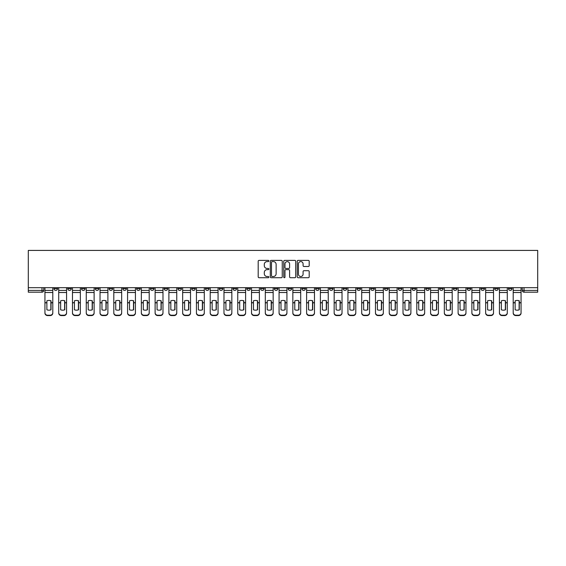 <?xml version="1.0" encoding="UTF-8"?>
<svg xmlns="http://www.w3.org/2000/svg" width="566" height="566" viewBox="0 0 566 566"><rect width="100%" height="100%" fill="white"/><g stroke="black" fill="none" stroke-linecap="round" stroke-linejoin="round"><path stroke-width="0.85" d="M268.878 260.99A0.608 0.608 0 0 0 268.27 260.388L259.058 260.388A0.863 0.863 0 0 0 258.195 261.251L258.195 276.852A0.863 0.863 0 0 0 259.058 277.715L268.27 277.715A0.608 0.608 0 0 0 268.878 277.114A0.608 0.608 0 0 0 268.27 276.505L267.074 276.505A2.773 2.773 0 0 1 264.301 273.732L264.301 272.43A2.773 2.773 0 0 1 267.074 269.657L268.27 269.657A0.608 0.608 0 0 0 268.878 269.048A0.608 0.608 0 0 0 268.27 268.447L267.074 268.447A2.773 2.773 0 0 1 264.301 265.673L264.301 264.372A2.773 2.773 0 0 1 267.074 261.598L268.27 261.598A0.608 0.608 0 0 0 268.878 260.99M508.48 287.677L508.48 288.653L512.011 288.653A1.769 1.769 0 0 1 510.242 290.415A1.769 1.769 0 0 1 508.48 288.653L508.48 287.677M425.844 287.677L425.844 288.653L429.375 288.653A1.769 1.769 0 0 1 427.613 290.415A1.769 1.769 0 0 1 425.844 288.653L425.844 287.677M412.069 287.677L412.069 288.653L415.6 288.653A1.769 1.769 0 0 1 413.838 290.415A1.769 1.769 0 0 1 412.069 288.653L412.069 287.677M329.44 287.677L329.44 288.653L332.971 288.653A1.769 1.769 0 0 1 331.202 290.415A1.769 1.769 0 0 1 329.44 288.653L329.44 287.677M315.665 287.677L315.665 288.653L319.196 288.653A1.769 1.769 0 0 1 317.434 290.415A1.769 1.769 0 0 1 315.665 288.653L315.665 287.677M301.89 287.677L301.89 288.653L305.421 288.653A1.769 1.769 0 0 1 303.659 290.415A1.769 1.769 0 0 1 301.89 288.653L301.89 287.677M274.347 287.677L274.347 288.653L277.878 288.653A1.769 1.769 0 0 1 276.116 290.415A1.769 1.769 0 0 1 274.347 288.653L274.347 287.677M246.804 288.653L246.804 287.677L246.804 288.653A1.769 1.769 0 0 0 248.566 290.415A1.769 1.769 0 0 1 246.804 288.653L250.335 288.653A1.769 1.769 0 0 1 248.566 290.415A1.769 1.769 0 0 0 250.335 288.653L250.335 287.677L250.335 288.653M233.029 288.653L233.029 287.677L233.029 288.653A1.769 1.769 0 0 0 234.798 290.415A1.769 1.769 0 0 1 233.029 288.653L236.56 288.653A1.769 1.769 0 0 1 234.798 290.415M219.261 288.653L219.261 287.677L219.261 288.653A1.769 1.769 0 0 0 221.023 290.415A1.769 1.769 0 0 1 219.261 288.653L222.792 288.653A1.769 1.769 0 0 1 221.023 290.415A1.769 1.769 0 0 0 222.792 288.653L222.792 287.677L222.792 288.653M205.486 287.677L205.486 288.653L209.017 288.653A1.769 1.769 0 0 1 207.255 290.415A1.769 1.769 0 0 1 205.486 288.653L205.486 287.677M191.711 287.677L191.711 288.653L195.249 288.653A1.769 1.769 0 0 1 193.48 290.415A1.769 1.769 0 0 1 191.711 288.653L191.711 287.677M177.943 287.677L177.943 288.653L181.474 288.653A1.769 1.769 0 0 1 179.705 290.415A1.769 1.769 0 0 1 177.943 288.653L177.943 287.677M164.168 288.653L164.168 287.677L164.168 288.653A1.769 1.769 0 0 0 165.937 290.415A1.769 1.769 0 0 1 164.168 288.653L167.699 288.653A1.769 1.769 0 0 1 165.937 290.415M136.625 288.653L136.625 287.677L136.625 288.653A1.769 1.769 0 0 0 138.387 290.415A1.769 1.769 0 0 1 136.625 288.653L140.156 288.653A1.769 1.769 0 0 1 138.387 290.415A1.769 1.769 0 0 0 140.156 288.653L140.156 287.677L140.156 288.653M122.85 288.653L122.85 287.677L122.85 288.653A1.769 1.769 0 0 0 124.619 290.415A1.769 1.769 0 0 1 122.85 288.653L126.381 288.653A1.769 1.769 0 0 1 124.619 290.415A1.769 1.769 0 0 0 126.381 288.653L126.381 287.677L126.381 288.653M109.082 288.653L109.082 287.677L109.082 288.653A1.769 1.769 0 0 0 110.844 290.415A1.769 1.769 0 0 1 109.082 288.653L112.613 288.653A1.769 1.769 0 0 1 110.844 290.415A1.769 1.769 0 0 0 112.613 288.653L112.613 287.677L112.613 288.653M95.307 288.653L95.307 287.677L95.307 288.653A1.769 1.769 0 0 0 97.076 290.415A1.769 1.769 0 0 1 95.307 288.653L98.838 288.653A1.769 1.769 0 0 1 97.076 290.415M81.532 288.653L81.532 287.677L81.532 288.653A1.769 1.769 0 0 0 83.301 290.415A1.769 1.769 0 0 1 81.532 288.653L85.07 288.653A1.769 1.769 0 0 1 83.301 290.415A1.769 1.769 0 0 0 85.07 288.653L85.07 287.677L85.07 288.653M67.764 288.653L67.764 287.677L67.764 288.653A1.769 1.769 0 0 0 69.526 290.415A1.769 1.769 0 0 1 67.764 288.653L71.295 288.653A1.769 1.769 0 0 1 69.526 290.415A1.769 1.769 0 0 0 71.295 288.653L71.295 287.677L71.295 288.653M308.329 266.494A0.863 0.863 0 0 0 309.192 265.631L309.192 261.251A0.863 0.863 0 0 0 308.329 260.388L298.098 260.388A0.863 0.863 0 0 0 297.235 261.251L297.235 276.852A0.863 0.863 0 0 0 298.098 277.715L308.329 277.715A0.863 0.863 0 0 0 309.192 276.852L309.192 271.567A0.863 0.863 0 0 0 308.329 270.697L303.949 270.697A0.863 0.863 0 0 0 303.086 271.567L303.086 274.185A2.321 2.321 0 0 1 300.765 276.505A2.321 2.321 0 0 1 298.445 274.185L298.445 263.919A2.321 2.321 0 0 1 300.765 261.598A2.321 2.321 0 0 1 303.086 263.919L303.086 265.631A0.863 0.863 0 0 0 303.949 266.494L308.329 266.494M537.7 287.677L28.3 287.677L28.3 250.42L537.7 250.42L537.7 292.183L524.017 292.183A1.769 1.769 0 0 1 522.248 290.415L537.7 290.415M282.243 261.251A0.863 0.863 0 0 0 281.373 260.388L271.149 260.388A0.863 0.863 0 0 0 270.286 261.251L270.286 276.852A0.863 0.863 0 0 0 271.149 277.715L281.373 277.715A0.863 0.863 0 0 0 282.243 276.852L282.243 261.251M284.627 260.388L294.851 260.388A0.863 0.863 0 0 1 295.714 261.251L295.714 276.852A0.863 0.863 0 0 1 294.851 277.715L290.471 277.715A0.863 0.863 0 0 1 289.608 276.852L289.608 270.527A0.863 0.863 0 0 0 288.738 269.657L285.837 269.657A0.863 0.863 0 0 0 284.974 270.527L284.974 277.114A0.608 0.608 0 0 1 284.365 277.715A0.608 0.608 0 0 1 283.757 277.114L283.757 261.251A0.863 0.863 0 0 1 284.627 260.388M522.248 287.677L522.248 290.415A1.769 1.769 0 0 0 524.017 292.183L524.017 287.677M43.752 287.677L43.752 290.415L43.752 287.677M41.983 287.677L41.983 292.183L28.3 292.183L28.3 290.415L43.752 290.415A1.769 1.769 0 0 1 41.983 292.183A1.769 1.769 0 0 0 43.752 290.415M28.3 287.677L28.3 290.415M512.011 287.677L512.011 288.653A1.769 1.769 0 0 1 510.242 290.415M498.236 287.677L498.236 288.653A1.769 1.769 0 0 1 496.474 290.415A1.769 1.769 0 0 1 494.705 288.653L498.236 288.653M494.705 287.677L494.705 288.653M484.468 287.677L484.468 288.653A1.769 1.769 0 0 1 482.699 290.415A1.769 1.769 0 0 1 480.93 288.653L484.468 288.653M480.93 287.677L480.93 288.653M470.693 287.677L470.693 288.653A1.769 1.769 0 0 1 468.924 290.415A1.769 1.769 0 0 1 467.162 288.653A1.769 1.769 0 0 0 468.924 290.415M467.162 287.677L467.162 288.653L470.693 288.653M456.918 287.677L456.918 288.653A1.769 1.769 0 0 1 455.156 290.415A1.769 1.769 0 0 1 453.387 288.653L456.918 288.653M453.387 287.677L453.387 288.653M443.15 287.677L443.15 288.653A1.769 1.769 0 0 1 441.381 290.415A1.769 1.769 0 0 1 439.619 288.653L443.15 288.653M439.619 287.677L439.619 288.653M429.375 287.677L429.375 288.653M415.6 287.677L415.6 288.653L415.6 287.677M401.832 287.677L401.832 288.653A1.769 1.769 0 0 1 400.063 290.415A1.769 1.769 0 0 1 398.301 288.653L401.832 288.653M398.301 287.677L398.301 288.653M388.057 287.677L388.057 288.653A1.769 1.769 0 0 1 386.295 290.415A1.769 1.769 0 0 1 384.526 288.653L388.057 288.653M384.526 287.677L384.526 288.653M374.289 287.677L374.289 288.653A1.769 1.769 0 0 1 372.52 290.415A1.769 1.769 0 0 1 370.751 288.653L374.289 288.653M370.751 287.677L370.751 288.653M360.514 287.677L360.514 288.653A1.769 1.769 0 0 1 358.745 290.415A1.769 1.769 0 0 1 356.983 288.653L360.514 288.653M356.983 287.677L356.983 288.653M346.739 287.677L346.739 288.653A1.769 1.769 0 0 1 344.977 290.415A1.769 1.769 0 0 1 343.208 288.653L346.739 288.653M343.208 287.677L343.208 288.653M332.971 287.677L332.971 288.653A1.769 1.769 0 0 1 331.202 290.415M319.196 287.677L319.196 288.653M305.421 288.653L305.421 287.677L305.421 288.653A1.769 1.769 0 0 1 303.659 290.415M291.653 287.677L291.653 288.653A1.769 1.769 0 0 1 289.884 290.415A1.769 1.769 0 0 1 288.122 288.653A1.769 1.769 0 0 0 289.884 290.415A1.769 1.769 0 0 0 291.653 288.653L288.122 288.653L288.122 287.677M277.878 288.653L277.878 287.677L277.878 288.653A1.769 1.769 0 0 1 276.116 290.415M264.11 287.677L264.11 288.653A1.769 1.769 0 0 1 262.341 290.415A1.769 1.769 0 0 1 260.579 288.653A1.769 1.769 0 0 0 262.341 290.415M260.579 287.677L260.579 288.653L264.11 288.653M236.56 287.677L236.56 288.653L236.56 287.677M209.017 288.653L209.017 287.677L209.017 288.653A1.769 1.769 0 0 1 207.255 290.415M195.249 288.653L195.249 287.677L195.249 288.653A1.769 1.769 0 0 1 193.48 290.415M181.474 288.653L181.474 287.677L181.474 288.653A1.769 1.769 0 0 1 179.705 290.415M167.699 287.677L167.699 288.653L167.699 287.677M153.931 288.653L153.931 287.677L153.931 288.653A1.769 1.769 0 0 1 152.162 290.415A1.769 1.769 0 0 1 150.4 288.653L153.931 288.653A1.769 1.769 0 0 1 152.162 290.415M150.4 287.677L150.4 288.653M98.838 287.677L98.838 288.653L98.838 287.677M57.52 287.677L57.52 288.653A1.769 1.769 0 0 1 55.758 290.415A1.769 1.769 0 0 1 53.989 288.653A1.769 1.769 0 0 0 55.758 290.415A1.769 1.769 0 0 0 57.52 288.653L57.52 287.677M53.989 287.677L53.989 288.653L57.52 288.653M272.105 261.598A0.608 0.608 0 0 0 271.496 262.207L271.496 275.897A0.608 0.608 0 0 0 272.105 276.505L273.357 276.505A2.773 2.773 0 0 0 276.13 273.732L276.13 264.372A2.773 2.773 0 0 0 273.357 261.598L272.105 261.598M289.608 263.961A2.321 2.321 0 0 0 287.287 261.641A2.321 2.321 0 0 0 284.974 263.961L284.974 267.577A0.863 0.863 0 0 0 285.837 268.447L288.738 268.447A0.863 0.863 0 0 0 289.608 267.577L289.608 263.961M50.855 309.864L50.855 300.737M48.867 300.44A5.476 4.818 180 0 1 50.855 300.801M44.94 303.199L44.94 312.701A2.646 2.512 0 0 0 47.594 315.212L50.148 315.212A2.646 2.512 0 0 0 52.801 312.701L52.801 313.062A2.646 2.512 180 0 1 50.148 315.58L50.148 315.212M48.867 310.189A5.476 5.193 180 0 0 50.855 309.8M51.032 302.831L51.032 300.801A5.476 4.818 180 0 0 48.959 300.44A5.476 4.818 180 0 0 46.886 300.801L46.886 309.8A5.476 5.193 180 0 0 51.032 309.8L51.032 302.831L52.801 302.831L52.801 312.701M52.801 287.677L52.801 302.831M44.94 287.677L44.94 312.701M47.594 315.212L47.594 315.58L50.148 315.58M47.594 315.58A2.646 2.512 180 0 1 44.94 313.062M64.63 309.864L64.63 300.737M62.642 300.44A5.476 4.818 180 0 1 64.63 300.801M58.715 303.199L58.715 312.701A2.646 2.512 0 0 0 61.361 315.212L63.923 315.212A2.646 2.512 0 0 0 66.569 312.701L66.569 313.062A2.646 2.512 180 0 1 63.923 315.58L63.923 315.212M62.642 310.189A5.476 5.193 180 0 0 64.63 309.8M78.398 309.864L78.398 300.737M76.417 300.44A5.476 4.818 180 0 1 78.398 300.801M72.483 303.199L72.483 312.701A2.646 2.512 0 0 0 75.136 315.212L77.698 315.212A2.646 2.512 0 0 0 80.344 312.701L80.344 313.062A2.646 2.512 180 0 1 77.698 315.58L77.698 315.212M76.417 310.189A5.476 5.193 180 0 0 78.398 309.8M64.807 302.831L64.807 300.801A5.476 4.818 180 0 0 62.734 300.44A5.476 4.818 180 0 0 60.654 300.801L60.654 309.8A5.476 5.193 180 0 0 64.807 309.8L64.807 302.831L66.569 302.831L66.569 312.701M66.569 287.677L66.569 302.831M58.715 287.677L58.715 312.701M61.361 315.212L61.361 315.58L63.923 315.58M61.361 315.58A2.646 2.512 180 0 1 58.715 313.062M78.575 302.831L78.575 300.801A5.476 4.818 180 0 0 76.502 300.44A5.476 4.818 180 0 0 74.429 300.801L74.429 309.8A5.476 5.193 180 0 0 78.575 309.8L78.575 302.831L80.344 302.831L80.344 312.701M80.344 287.677L80.344 302.831M72.483 287.677L72.483 312.701M75.136 315.212L75.136 315.58L77.698 315.58M75.136 315.58A2.646 2.512 180 0 1 72.483 313.062M92.173 309.864L92.173 300.737M90.185 300.44A5.476 4.818 180 0 1 92.173 300.801M86.258 303.199L86.258 312.701A2.646 2.512 0 0 0 88.904 315.212L91.466 315.212A2.646 2.512 0 0 0 94.119 312.701L94.119 313.062A2.646 2.512 180 0 1 91.466 315.58L91.466 315.212M90.185 310.189A5.476 5.193 180 0 0 92.173 309.8M105.948 309.864L105.948 300.737M103.96 300.44A5.476 4.818 180 0 1 105.948 300.801M100.033 303.199L100.033 312.701A2.646 2.512 0 0 0 102.679 315.212L105.241 315.212A2.646 2.512 0 0 0 107.887 312.701L107.887 313.062A2.646 2.512 180 0 1 105.241 315.58L105.241 315.212M103.96 310.189A5.476 5.193 180 0 0 105.948 309.8M119.716 309.864L119.716 300.737M117.735 300.44A5.476 4.818 180 0 1 119.716 300.801M113.801 303.199L113.801 312.701A2.646 2.512 0 0 0 116.454 315.212L119.009 315.212A2.646 2.512 0 0 0 121.662 312.701L121.662 313.062A2.646 2.512 180 0 1 119.009 315.58L119.009 315.212M117.735 310.189A5.476 5.193 180 0 0 119.716 309.8M92.35 302.831L92.35 300.801A5.476 4.818 180 0 0 90.277 300.44A5.476 4.818 180 0 0 88.204 300.801L88.204 309.8A5.476 5.193 180 0 0 92.35 309.8L92.35 302.831L94.119 302.831L94.119 312.701M94.119 287.677L94.119 302.831M86.258 287.677L86.258 312.701M88.904 315.212L88.904 315.58L91.466 315.58M88.904 315.58A2.646 2.512 180 0 1 86.258 313.062M106.125 302.831L106.125 300.801A5.476 4.818 180 0 0 104.045 300.44A5.476 4.818 180 0 0 101.972 300.801L101.972 309.8A5.476 5.193 180 0 0 106.125 309.8L106.125 302.831L107.887 302.831L107.887 312.701M107.887 287.677L107.887 302.831M100.033 287.677L100.033 312.701M102.679 315.212L102.679 315.58L105.241 315.58M102.679 315.58A2.646 2.512 180 0 1 100.033 313.062M119.893 302.831L119.893 300.801A5.476 4.818 180 0 0 117.82 300.44A5.476 4.818 180 0 0 115.747 300.801L115.747 309.8A5.476 5.193 180 0 0 119.893 309.8L119.893 302.831L121.662 302.831L121.662 312.701M121.662 287.677L121.662 302.831M113.801 287.677L113.801 312.701M116.454 315.212L116.454 315.58L119.009 315.58M116.454 315.58A2.646 2.512 180 0 1 113.801 313.062M133.491 309.864L133.491 300.737M131.503 300.44A5.476 4.818 180 0 1 133.491 300.801M127.576 303.199L127.576 312.701A2.646 2.512 0 0 0 130.222 315.212L132.784 315.212A2.646 2.512 0 0 0 135.43 312.701L135.43 313.062A2.646 2.512 180 0 1 132.784 315.58L132.784 315.212M131.503 310.189A5.476 5.193 180 0 0 133.491 309.8M133.668 302.831L133.668 300.801A5.476 4.818 180 0 0 131.595 300.44A5.476 4.818 180 0 0 129.515 300.801L129.515 309.8A5.476 5.193 180 0 0 133.668 309.8L133.668 302.831L135.43 302.831L135.43 312.701M135.43 287.677L135.43 302.831M127.576 287.677L127.576 312.701M130.222 315.212L130.222 315.58L132.784 315.58M130.222 315.58A2.646 2.512 180 0 1 127.576 313.062M147.266 309.864L147.266 300.737M145.278 300.44A5.476 4.818 180 0 1 147.266 300.801M141.351 303.199L141.351 312.701A2.646 2.512 0 0 0 143.997 315.212L146.559 315.212A2.646 2.512 0 0 0 149.205 312.701L149.205 313.062A2.646 2.512 180 0 1 146.559 315.58L146.559 315.212M145.278 310.189A5.476 5.193 180 0 0 147.266 309.8M147.443 302.831L147.443 300.801A5.476 4.818 180 0 0 145.363 300.44A5.476 4.818 180 0 0 143.29 300.801L143.29 309.8A5.476 5.193 180 0 0 147.443 309.8L147.443 302.831L149.205 302.831L149.205 312.701M149.205 287.677L149.205 302.831M141.351 287.677L141.351 312.701M143.997 315.212L143.997 315.58L146.559 315.58M143.997 315.58A2.646 2.512 180 0 1 141.351 313.062M161.034 309.864L161.034 300.737M159.046 300.44A5.476 4.818 180 0 1 161.034 300.801M155.119 303.199L155.119 312.701A2.646 2.512 0 0 0 157.765 315.212L160.327 315.212A2.646 2.512 0 0 0 162.98 312.701L162.98 313.062A2.646 2.512 180 0 1 160.327 315.58L160.327 315.212M159.046 310.189A5.476 5.193 180 0 0 161.034 309.8M161.211 302.831L161.211 300.801A5.476 4.818 180 0 0 159.138 300.44A5.476 4.818 180 0 0 157.065 300.801L157.065 309.8A5.476 5.193 180 0 0 161.211 309.8L161.211 302.831L162.98 302.831L162.98 312.701M162.98 287.677L162.98 302.831M155.119 287.677L155.119 312.701M157.765 315.212L157.765 315.58L160.327 315.58M157.765 315.58A2.646 2.512 180 0 1 155.119 313.062M174.809 309.864L174.809 300.737M172.821 300.44A5.476 4.818 180 0 1 174.809 300.801M168.894 303.199L168.894 312.701A2.646 2.512 0 0 0 171.54 315.212L174.102 315.212A2.646 2.512 0 0 0 176.748 312.701L176.748 313.062A2.646 2.512 180 0 1 174.102 315.58L174.102 315.212M172.821 310.189A5.476 5.193 180 0 0 174.809 309.8M174.986 302.831L174.986 300.801A5.476 4.818 180 0 0 172.913 300.44A5.476 4.818 180 0 0 170.833 300.801L170.833 309.8A5.476 5.193 180 0 0 174.986 309.8L174.986 302.831L176.748 302.831L176.748 312.701M176.748 287.677L176.748 302.831M168.894 287.677L168.894 312.701M171.54 315.212L171.54 315.58L174.102 315.58M171.54 315.58A2.646 2.512 180 0 1 168.894 313.062M188.577 309.864L188.577 300.737M186.596 300.44A5.476 4.818 180 0 1 188.577 300.801M182.662 303.199L182.662 312.701A2.646 2.512 0 0 0 185.315 315.212L187.877 315.212A2.646 2.512 0 0 0 190.523 312.701L190.523 313.062A2.646 2.512 180 0 1 187.877 315.58L187.877 315.212M186.596 310.189A5.476 5.193 180 0 0 188.577 309.8M202.352 309.864L202.352 300.737M200.364 300.44A5.476 4.818 180 0 1 202.352 300.801M196.437 303.199L196.437 312.701A2.646 2.512 0 0 0 199.083 315.212L201.645 315.212A2.646 2.512 0 0 0 204.298 312.701L204.298 313.062A2.646 2.512 180 0 1 201.645 315.58L201.645 315.212M200.364 310.189A5.476 5.193 180 0 0 202.352 309.8M216.127 309.864L216.127 300.737M214.139 300.44A5.476 4.818 180 0 1 216.127 300.801M210.212 303.199L210.212 312.701A2.646 2.512 0 0 0 212.858 315.212L215.42 315.212A2.646 2.512 0 0 0 218.066 312.701L218.066 313.062A2.646 2.512 180 0 1 215.42 315.58L215.42 315.212M214.139 310.189A5.476 5.193 180 0 0 216.127 309.8M229.895 309.864L229.895 300.737M227.914 300.44A5.476 4.818 180 0 1 229.895 300.801M223.98 303.199L223.98 312.701A2.646 2.512 0 0 0 226.633 315.212L229.188 315.212A2.646 2.512 0 0 0 231.841 312.701L231.841 313.062A2.646 2.512 180 0 1 229.188 315.58L229.188 315.212M227.914 310.189A5.476 5.193 180 0 0 229.895 309.8M243.67 309.864L243.67 300.737M241.682 300.44A5.476 4.818 180 0 1 243.67 300.801M237.755 303.199L237.755 312.701A2.646 2.512 0 0 0 240.401 315.212L242.963 315.212A2.646 2.512 0 0 0 245.609 312.701L245.609 313.062A2.646 2.512 180 0 1 242.963 315.58L242.963 315.212M241.682 310.189A5.476 5.193 180 0 0 243.67 309.8M257.445 309.864L257.445 300.737M255.457 300.44A5.476 4.818 180 0 1 257.445 300.801M251.523 303.199L251.523 312.701A2.646 2.512 0 0 0 254.176 315.212L256.738 315.212A2.646 2.512 0 0 0 259.384 312.701L259.384 313.062A2.646 2.512 180 0 1 256.738 315.58L256.738 315.212M255.457 310.189A5.476 5.193 180 0 0 257.445 309.8M188.754 302.831L188.754 300.801A5.476 4.818 180 0 0 186.681 300.44A5.476 4.818 180 0 0 184.608 300.801L184.608 309.8A5.476 5.193 180 0 0 188.754 309.8L188.754 302.831L190.523 302.831L190.523 312.701M190.523 287.677L190.523 302.831M182.662 287.677L182.662 312.701M185.315 315.212L185.315 315.58L187.877 315.58M185.315 315.58A2.646 2.512 180 0 1 182.662 313.062M202.529 302.831L202.529 300.801A5.476 4.818 180 0 0 200.456 300.44A5.476 4.818 180 0 0 198.383 300.801L198.383 309.8A5.476 5.193 180 0 0 202.529 309.8L202.529 302.831L204.298 302.831L204.298 312.701M204.298 287.677L204.298 302.831M196.437 287.677L196.437 312.701M199.083 315.212L199.083 315.58L201.645 315.58M199.083 315.58A2.646 2.512 180 0 1 196.437 313.062M216.304 302.831L216.304 300.801A5.476 4.818 180 0 0 214.224 300.44A5.476 4.818 180 0 0 212.151 300.801L212.151 309.8A5.476 5.193 180 0 0 216.304 309.8L216.304 302.831L218.066 302.831L218.066 312.701M218.066 287.677L218.066 302.831M210.212 287.677L210.212 312.701M212.858 315.212L212.858 315.58L215.42 315.58M212.858 315.58A2.646 2.512 180 0 1 210.212 313.062M230.072 302.831L230.072 300.801A5.476 4.818 180 0 0 227.999 300.44A5.476 4.818 180 0 0 225.926 300.801L225.926 309.8A5.476 5.193 180 0 0 230.072 309.8L230.072 302.831L231.841 302.831L231.841 312.701M231.841 287.677L231.841 302.831M223.98 287.677L223.98 312.701M226.633 315.212L226.633 315.58L229.188 315.58M226.633 315.58A2.646 2.512 180 0 1 223.98 313.062M243.847 302.831L243.847 300.801A5.476 4.818 180 0 0 241.774 300.44A5.476 4.818 180 0 0 239.694 300.801L239.694 309.8A5.476 5.193 180 0 0 243.847 309.8L243.847 302.831L245.609 302.831L245.609 312.701M245.609 287.677L245.609 302.831M237.755 287.677L237.755 312.701M240.401 315.212L240.401 315.58L242.963 315.58M240.401 315.58A2.646 2.512 180 0 1 237.755 313.062M257.615 302.831L257.615 300.801A5.476 4.818 180 0 0 255.542 300.44A5.476 4.818 180 0 0 253.469 300.801L253.469 309.8A5.476 5.193 180 0 0 257.615 309.8L257.615 302.831L259.384 302.831L259.384 312.701M259.384 287.677L259.384 302.831M251.523 287.677L251.523 312.701M254.176 315.212L254.176 315.58L256.738 315.58M254.176 315.58A2.646 2.512 180 0 1 251.523 313.062M271.213 309.864L271.213 300.737M269.225 300.44A5.476 4.818 180 0 1 271.213 300.801M265.298 303.199L265.298 312.701A2.646 2.512 0 0 0 267.944 315.212L270.506 315.212A2.646 2.512 0 0 0 273.159 312.701L273.159 313.062A2.646 2.512 180 0 1 270.506 315.58L270.506 315.212M269.225 310.189A5.476 5.193 180 0 0 271.213 309.8M271.39 302.831L271.39 300.801A5.476 4.818 180 0 0 269.317 300.44A5.476 4.818 180 0 0 267.244 300.801L267.244 309.8A5.476 5.193 180 0 0 271.39 309.8L271.39 302.831L273.159 302.831L273.159 312.701M273.159 287.677L273.159 302.831M265.298 287.677L265.298 312.701M267.944 315.212L267.944 315.58L270.506 315.58M267.944 315.58A2.646 2.512 180 0 1 265.298 313.062M284.988 309.864L284.988 300.737M283 300.44A5.476 4.818 180 0 1 284.988 300.801M279.073 303.199L279.073 312.701A2.646 2.512 0 0 0 281.719 315.212L284.281 315.212A2.646 2.512 0 0 0 286.927 312.701L286.927 313.062A2.646 2.512 180 0 1 284.281 315.58L284.281 315.212M283 310.189A5.476 5.193 180 0 0 284.988 309.8M285.165 302.831L285.165 300.801A5.476 4.818 180 0 0 283.085 300.44A5.476 4.818 180 0 0 281.012 300.801L281.012 309.8A5.476 5.193 180 0 0 285.165 309.8L285.165 302.831L286.927 302.831L286.927 312.701M286.927 287.677L286.927 302.831M279.073 287.677L279.073 312.701M281.719 315.212L281.719 315.58L284.281 315.58M281.719 315.58A2.646 2.512 180 0 1 279.073 313.062M298.756 309.864L298.756 300.737M296.775 300.44A5.476 4.818 180 0 1 298.756 300.801M292.841 303.199L292.841 312.701A2.646 2.512 0 0 0 295.494 315.212L298.056 315.212A2.646 2.512 0 0 0 300.702 312.701L300.702 313.062A2.646 2.512 180 0 1 298.056 315.58L298.056 315.212M296.775 310.189A5.476 5.193 180 0 0 298.756 309.8M298.933 302.831L298.933 300.801A5.476 4.818 180 0 0 296.86 300.44A5.476 4.818 180 0 0 294.787 300.801L294.787 309.8A5.476 5.193 180 0 0 298.933 309.8L298.933 302.831L300.702 302.831L300.702 312.701M300.702 287.677L300.702 302.831M292.841 287.677L292.841 312.701M295.494 315.212L295.494 315.58L298.056 315.58M295.494 315.58A2.646 2.512 180 0 1 292.841 313.062M312.531 309.864L312.531 300.737M310.543 300.44A5.476 4.818 180 0 1 312.531 300.801M306.616 303.199L306.616 312.701A2.646 2.512 0 0 0 309.262 315.212L311.824 315.212A2.646 2.512 0 0 0 314.477 312.701L314.477 313.062A2.646 2.512 180 0 1 311.824 315.58L311.824 315.212M310.543 310.189A5.476 5.193 180 0 0 312.531 309.8M312.708 302.831L312.708 300.801A5.476 4.818 180 0 0 310.635 300.44A5.476 4.818 180 0 0 308.555 300.801L308.555 309.8A5.476 5.193 180 0 0 312.708 309.8L312.708 302.831L314.477 302.831L314.477 312.701M314.477 287.677L314.477 302.831M306.616 287.677L306.616 312.701M309.262 315.212L309.262 315.58L311.824 315.58M309.262 315.58A2.646 2.512 180 0 1 306.616 313.062M326.306 309.864L326.306 300.737M324.318 300.44A5.476 4.818 180 0 1 326.306 300.801M320.391 303.199L320.391 312.701A2.646 2.512 0 0 0 323.037 315.212L325.599 315.212A2.646 2.512 0 0 0 328.245 312.701L328.245 313.062A2.646 2.512 180 0 1 325.599 315.58L325.599 315.212M324.318 310.189A5.476 5.193 180 0 0 326.306 309.8M326.483 302.831L326.483 300.801A5.476 4.818 180 0 0 324.403 300.44A5.476 4.818 180 0 0 322.33 300.801L322.33 309.8A5.476 5.193 180 0 0 326.483 309.8L326.483 302.831L328.245 302.831L328.245 312.701M328.245 287.677L328.245 302.831M320.391 287.677L320.391 312.701M323.037 315.212L323.037 315.58L325.599 315.58M323.037 315.58A2.646 2.512 180 0 1 320.391 313.062M340.074 309.864L340.074 300.737M338.086 300.44A5.476 4.818 180 0 1 340.074 300.801M334.159 303.199L334.159 312.701A2.646 2.512 0 0 0 336.812 315.212L339.367 315.212A2.646 2.512 0 0 0 342.02 312.701L342.02 313.062A2.646 2.512 180 0 1 339.367 315.58L339.367 315.212M338.086 310.189A5.476 5.193 180 0 0 340.074 309.8M340.251 302.831L340.251 300.801A5.476 4.818 180 0 0 338.178 300.44A5.476 4.818 180 0 0 336.105 300.801L336.105 309.8A5.476 5.193 180 0 0 340.251 309.8L340.251 302.831L342.02 302.831L342.02 312.701M342.02 287.677L342.02 302.831M334.159 287.677L334.159 312.701M336.812 315.212L336.812 315.58L339.367 315.58M336.812 315.58A2.646 2.512 180 0 1 334.159 313.062M353.849 309.864L353.849 300.737M351.861 300.44A5.476 4.818 180 0 1 353.849 300.801M347.934 303.199L347.934 312.701A2.646 2.512 0 0 0 350.58 315.212L353.142 315.212A2.646 2.512 0 0 0 355.788 312.701L355.788 313.062A2.646 2.512 180 0 1 353.142 315.58L353.142 315.212M351.861 310.189A5.476 5.193 180 0 0 353.849 309.8M354.026 302.831L354.026 300.801A5.476 4.818 180 0 0 351.953 300.44A5.476 4.818 180 0 0 349.873 300.801L349.873 309.8A5.476 5.193 180 0 0 354.026 309.8L354.026 302.831L355.788 302.831L355.788 312.701M355.788 287.677L355.788 302.831M347.934 287.677L347.934 312.701M350.58 315.212L350.58 315.58L353.142 315.58M350.58 315.58A2.646 2.512 180 0 1 347.934 313.062M367.617 309.864L367.617 300.737M365.636 300.44A5.476 4.818 180 0 1 367.617 300.801M361.702 303.199L361.702 312.701A2.646 2.512 0 0 0 364.355 315.212L366.917 315.212A2.646 2.512 0 0 0 369.563 312.701L369.563 313.062A2.646 2.512 180 0 1 366.917 315.58L366.917 315.212M365.636 310.189A5.476 5.193 180 0 0 367.617 309.8M367.794 302.831L367.794 300.801A5.476 4.818 180 0 0 365.721 300.44A5.476 4.818 180 0 0 363.648 300.801L363.648 309.8A5.476 5.193 180 0 0 367.794 309.8L367.794 302.831L369.563 302.831L369.563 312.701M369.563 287.677L369.563 302.831M361.702 287.677L361.702 312.701M364.355 315.212L364.355 315.58L366.917 315.58M364.355 315.58A2.646 2.512 180 0 1 361.702 313.062M381.392 309.864L381.392 300.737M379.404 300.44A5.476 4.818 180 0 1 381.392 300.801M375.477 303.199L375.477 312.701A2.646 2.512 0 0 0 378.123 315.212L380.685 315.212A2.646 2.512 0 0 0 383.338 312.701L383.338 313.062A2.646 2.512 180 0 1 380.685 315.58L380.685 315.212M379.404 310.189A5.476 5.193 180 0 0 381.392 309.8M381.569 302.831L381.569 300.801A5.476 4.818 180 0 0 379.496 300.44A5.476 4.818 180 0 0 377.423 300.801L377.423 309.8A5.476 5.193 180 0 0 381.569 309.8L381.569 302.831L383.338 302.831L383.338 312.701M383.338 287.677L383.338 302.831M375.477 287.677L375.477 312.701M378.123 315.212L378.123 315.58L380.685 315.58M378.123 315.58A2.646 2.512 180 0 1 375.477 313.062M395.167 309.864L395.167 300.737M393.179 300.44A5.476 4.818 180 0 1 395.167 300.801M389.252 303.199L389.252 312.701A2.646 2.512 0 0 0 391.898 315.212L394.46 315.212A2.646 2.512 0 0 0 397.106 312.701L397.106 313.062A2.646 2.512 180 0 1 394.46 315.58L394.46 315.212M393.179 310.189A5.476 5.193 180 0 0 395.167 309.8M395.344 302.831L395.344 300.801A5.476 4.818 180 0 0 393.264 300.44A5.476 4.818 180 0 0 391.191 300.801L391.191 309.8A5.476 5.193 180 0 0 395.344 309.8L395.344 302.831L397.106 302.831L397.106 312.701M397.106 287.677L397.106 302.831M389.252 287.677L389.252 312.701M391.898 315.212L391.898 315.58L394.46 315.58M391.898 315.58A2.646 2.512 180 0 1 389.252 313.062M408.935 309.864L408.935 300.737M406.954 300.44A5.476 4.818 180 0 1 408.935 300.801M403.02 303.199L403.02 312.701A2.646 2.512 0 0 0 405.673 315.212L408.235 315.212A2.646 2.512 0 0 0 410.881 312.701L410.881 313.062A2.646 2.512 180 0 1 408.235 315.58L408.235 315.212M406.954 310.189A5.476 5.193 180 0 0 408.935 309.8M409.112 302.831L409.112 300.801A5.476 4.818 180 0 0 407.039 300.44A5.476 4.818 180 0 0 404.966 300.801L404.966 309.8A5.476 5.193 180 0 0 409.112 309.8L409.112 302.831L410.881 302.831L410.881 312.701M410.881 287.677L410.881 302.831M403.02 287.677L403.02 312.701M405.673 315.212L405.673 315.58L408.235 315.58M405.673 315.58A2.646 2.512 180 0 1 403.02 313.062M422.71 309.864L422.71 300.737M420.722 300.44A5.476 4.818 180 0 1 422.71 300.801M416.795 303.199L416.795 312.701A2.646 2.512 0 0 0 419.441 315.212L422.003 315.212A2.646 2.512 0 0 0 424.649 312.701L424.649 313.062A2.646 2.512 180 0 1 422.003 315.58L422.003 315.212M420.722 310.189A5.476 5.193 180 0 0 422.71 309.8M422.887 302.831L422.887 300.801A5.476 4.818 180 0 0 420.814 300.44A5.476 4.818 180 0 0 418.734 300.801L418.734 309.8A5.476 5.193 180 0 0 422.887 309.8L422.887 302.831L424.649 302.831L424.649 312.701M424.649 287.677L424.649 302.831M416.795 287.677L416.795 312.701M419.441 315.212L419.441 315.58L422.003 315.58M419.441 315.58A2.646 2.512 180 0 1 416.795 313.062M436.485 309.864L436.485 300.737M434.497 300.44A5.476 4.818 180 0 1 436.485 300.801M430.57 303.199L430.57 312.701A2.646 2.512 0 0 0 433.216 315.212L435.778 315.212A2.646 2.512 0 0 0 438.424 312.701L438.424 313.062A2.646 2.512 180 0 1 435.778 315.58L435.778 315.212M434.497 310.189A5.476 5.193 180 0 0 436.485 309.8M436.662 302.831L436.662 300.801A5.476 4.818 180 0 0 434.582 300.44A5.476 4.818 180 0 0 432.509 300.801L432.509 309.8A5.476 5.193 180 0 0 436.662 309.8L436.662 302.831L438.424 302.831L438.424 312.701M438.424 287.677L438.424 302.831M430.57 287.677L430.57 312.701M433.216 315.212L433.216 315.58L435.778 315.58M433.216 315.58A2.646 2.512 180 0 1 430.57 313.062M450.253 309.864L450.253 300.737M448.265 300.44A5.476 4.818 180 0 1 450.253 300.801M444.338 303.199L444.338 312.701A2.646 2.512 0 0 0 446.991 315.212L449.546 315.212A2.646 2.512 0 0 0 452.199 312.701L452.199 313.062A2.646 2.512 180 0 1 449.546 315.58L449.546 315.212M448.265 310.189A5.476 5.193 180 0 0 450.253 309.8M450.43 302.831L450.43 300.801A5.476 4.818 180 0 0 448.357 300.44A5.476 4.818 180 0 0 446.284 300.801L446.284 309.8A5.476 5.193 180 0 0 450.43 309.8L450.43 302.831L452.199 302.831L452.199 312.701M452.199 287.677L452.199 302.831M444.338 287.677L444.338 312.701M446.991 315.212L446.991 315.58L449.546 315.58M446.991 315.58A2.646 2.512 180 0 1 444.338 313.062M464.028 309.864L464.028 300.737M462.04 300.44A5.476 4.818 180 0 1 464.028 300.801M458.113 303.199L458.113 312.701A2.646 2.512 0 0 0 460.759 315.212L463.321 315.212A2.646 2.512 0 0 0 465.967 312.701L465.967 313.062A2.646 2.512 180 0 1 463.321 315.58L463.321 315.212M462.04 310.189A5.476 5.193 180 0 0 464.028 309.8M464.205 302.831L464.205 300.801A5.476 4.818 180 0 0 462.132 300.44A5.476 4.818 180 0 0 460.052 300.801L460.052 309.8A5.476 5.193 180 0 0 464.205 309.8L464.205 302.831L465.967 302.831L465.967 312.701M465.967 287.677L465.967 302.831M458.113 287.677L458.113 312.701M460.759 315.212L460.759 315.58L463.321 315.58M460.759 315.58A2.646 2.512 180 0 1 458.113 313.062M477.796 309.864L477.796 300.737M475.815 300.44A5.476 4.818 180 0 1 477.796 300.801M471.881 303.199L471.881 312.701A2.646 2.512 0 0 0 474.534 315.212L477.096 315.212A2.646 2.512 0 0 0 479.742 312.701L479.742 313.062A2.646 2.512 180 0 1 477.096 315.58L477.096 315.212M475.815 310.189A5.476 5.193 180 0 0 477.796 309.8M477.973 302.831L477.973 300.801A5.476 4.818 180 0 0 475.9 300.44A5.476 4.818 180 0 0 473.827 300.801L473.827 309.8A5.476 5.193 180 0 0 477.973 309.8L477.973 302.831L479.742 302.831L479.742 312.701M479.742 287.677L479.742 302.831M471.881 287.677L471.881 312.701M474.534 315.212L474.534 315.58L477.096 315.58M474.534 315.58A2.646 2.512 180 0 1 471.881 313.062M491.571 309.864L491.571 300.737M489.583 300.44A5.476 4.818 180 0 1 491.571 300.801M485.656 303.199L485.656 312.701A2.646 2.512 0 0 0 488.302 315.212L490.863 315.212A2.646 2.512 0 0 0 493.517 312.701L493.517 313.062A2.646 2.512 180 0 1 490.863 315.58L490.863 315.212M489.583 310.189A5.476 5.193 180 0 0 491.571 309.8M491.748 302.831L491.748 300.801A5.476 4.818 180 0 0 489.675 300.44A5.476 4.818 180 0 0 487.602 300.801L487.602 309.8A5.476 5.193 180 0 0 491.748 309.8L491.748 302.831L493.517 302.831L493.517 312.701M493.517 287.677L493.517 302.831M485.656 287.677L485.656 312.701M488.302 315.212L488.302 315.58L490.863 315.58M488.302 315.58A2.646 2.512 180 0 1 485.656 313.062M505.346 309.864L505.346 300.737M503.358 300.44A5.476 4.818 180 0 1 505.346 300.801M499.431 303.199L499.431 312.701A2.646 2.512 0 0 0 502.077 315.212L504.639 315.212A2.646 2.512 0 0 0 507.285 312.701L507.285 313.062A2.646 2.512 180 0 1 504.639 315.58L504.639 315.212M503.358 310.189A5.476 5.193 180 0 0 505.346 309.8M505.523 302.831L505.523 300.801A5.476 4.818 180 0 0 503.443 300.44A5.476 4.818 180 0 0 501.37 300.801L501.37 309.8A5.476 5.193 180 0 0 505.523 309.8L505.523 302.831L507.285 302.831L507.285 312.701M507.285 287.677L507.285 302.831M499.431 287.677L499.431 312.701M502.077 315.212L502.077 315.58L504.639 315.58M502.077 315.58A2.646 2.512 180 0 1 499.431 313.062M519.114 309.864L519.114 300.737M517.133 300.44A5.476 4.818 180 0 1 519.114 300.801M513.199 303.199L513.199 312.701A2.646 2.512 0 0 0 515.852 315.212L518.406 315.212A2.646 2.512 0 0 0 521.06 312.701L521.06 313.062A2.646 2.512 180 0 1 518.406 315.58L518.406 315.212M517.133 310.189A5.476 5.193 180 0 0 519.114 309.8M519.291 302.831L519.291 300.801A5.476 4.818 180 0 0 517.218 300.44A5.476 4.818 180 0 0 515.145 300.801L515.145 309.8A5.476 5.193 180 0 0 519.291 309.8L519.291 302.831L521.06 302.831L521.06 312.701M521.06 287.677L521.06 302.831M513.199 287.677L513.199 312.701M515.852 315.212L515.852 315.58L518.406 315.58M515.852 315.58A2.646 2.512 180 0 1 513.199 313.062M51.032 302.69L52.801 302.69M44.94 302.69L46.886 302.69M44.94 292.516L52.801 292.516M44.94 302.831L46.886 302.831M44.94 290.415L52.801 290.415M64.807 302.69L66.569 302.69M58.715 302.69L60.654 302.69M58.715 292.516L66.569 292.516M58.715 302.831L60.654 302.831M58.715 290.415L66.569 290.415M78.575 302.69L80.344 302.69M72.483 302.69L74.429 302.69M72.483 292.516L80.344 292.516M72.483 302.831L74.429 302.831M72.483 290.415L80.344 290.415M92.35 302.69L94.119 302.69M86.258 302.69L88.204 302.69M86.258 292.516L94.119 292.516M86.258 302.831L88.204 302.831M86.258 290.415L94.119 290.415M106.125 302.69L107.887 302.69M100.033 302.69L101.972 302.69M100.033 292.516L107.887 292.516M100.033 302.831L101.972 302.831M100.033 290.415L107.887 290.415M119.893 302.69L121.662 302.69M113.801 302.69L115.747 302.69M113.801 292.516L121.662 292.516M113.801 302.831L115.747 302.831M113.801 290.415L121.662 290.415M133.668 302.69L135.43 302.69M127.576 302.69L129.515 302.69M127.576 292.516L135.43 292.516M127.576 302.831L129.515 302.831M127.576 290.415L135.43 290.415M147.443 302.69L149.205 302.69M141.351 302.69L143.29 302.69M141.351 292.516L149.205 292.516M141.351 302.831L143.29 302.831M141.351 290.415L149.205 290.415M161.211 302.69L162.98 302.69M155.119 302.69L157.065 302.69M155.119 292.516L162.98 292.516M155.119 302.831L157.065 302.831M155.119 290.415L162.98 290.415M174.986 302.69L176.748 302.69M168.894 302.69L170.833 302.69M168.894 292.516L176.748 292.516M168.894 302.831L170.833 302.831M168.894 290.415L176.748 290.415M188.754 302.69L190.523 302.69M182.662 302.69L184.608 302.69M182.662 292.516L190.523 292.516M182.662 302.831L184.608 302.831M182.662 290.415L190.523 290.415M202.529 302.69L204.298 302.69M196.437 302.69L198.383 302.69M196.437 292.516L204.298 292.516M196.437 302.831L198.383 302.831M196.437 290.415L204.298 290.415M216.304 302.69L218.066 302.69M210.212 302.69L212.151 302.69M210.212 292.516L218.066 292.516M210.212 302.831L212.151 302.831M210.212 290.415L218.066 290.415M230.072 302.69L231.841 302.69M223.98 302.69L225.926 302.69M223.98 292.516L231.841 292.516M223.98 302.831L225.926 302.831M223.98 290.415L231.841 290.415M243.847 302.69L245.609 302.69M237.755 302.69L239.694 302.69M237.755 292.516L245.609 292.516M237.755 302.831L239.694 302.831M237.755 290.415L245.609 290.415M257.615 302.69L259.384 302.69M251.523 302.69L253.469 302.69M251.523 292.516L259.384 292.516M251.523 302.831L253.469 302.831M251.523 290.415L259.384 290.415M271.39 302.69L273.159 302.69M265.298 302.69L267.244 302.69M265.298 292.516L273.159 292.516M265.298 302.831L267.244 302.831M265.298 290.415L273.159 290.415M285.165 302.69L286.927 302.69M279.073 302.69L281.012 302.69M279.073 292.516L286.927 292.516M279.073 302.831L281.012 302.831M279.073 290.415L286.927 290.415M298.933 302.69L300.702 302.69M292.841 302.69L294.787 302.69M292.841 292.516L300.702 292.516M292.841 302.831L294.787 302.831M292.841 290.415L300.702 290.415M312.708 302.69L314.477 302.69M306.616 302.69L308.555 302.69M306.616 292.516L314.477 292.516M306.616 302.831L308.555 302.831M306.616 290.415L314.477 290.415M326.483 302.69L328.245 302.69M320.391 302.69L322.33 302.69M320.391 292.516L328.245 292.516M320.391 302.831L322.33 302.831M320.391 290.415L328.245 290.415M340.251 302.69L342.02 302.69M334.159 302.69L336.105 302.69M334.159 292.516L342.02 292.516M334.159 302.831L336.105 302.831M334.159 290.415L342.02 290.415M354.026 302.69L355.788 302.69M347.934 302.69L349.873 302.69M347.934 292.516L355.788 292.516M347.934 302.831L349.873 302.831M347.934 290.415L355.788 290.415M367.794 302.69L369.563 302.69M361.702 302.69L363.648 302.69M361.702 292.516L369.563 292.516M361.702 302.831L363.648 302.831M361.702 290.415L369.563 290.415M381.569 302.69L383.338 302.69M375.477 302.69L377.423 302.69M375.477 292.516L383.338 292.516M375.477 302.831L377.423 302.831M375.477 290.415L383.338 290.415M395.344 302.69L397.106 302.69M389.252 302.69L391.191 302.69M389.252 292.516L397.106 292.516M389.252 302.831L391.191 302.831M389.252 290.415L397.106 290.415M409.112 302.69L410.881 302.69M403.02 302.69L404.966 302.69M403.02 292.516L410.881 292.516M403.02 302.831L404.966 302.831M403.02 290.415L410.881 290.415M422.887 302.69L424.649 302.69M416.795 302.69L418.734 302.69M416.795 292.516L424.649 292.516M416.795 302.831L418.734 302.831M416.795 290.415L424.649 290.415M436.662 302.69L438.424 302.69M430.57 302.69L432.509 302.69M430.57 292.516L438.424 292.516M430.57 302.831L432.509 302.831M430.57 290.415L438.424 290.415M450.43 302.69L452.199 302.69M444.338 302.69L446.284 302.69M444.338 292.516L452.199 292.516M444.338 302.831L446.284 302.831M444.338 290.415L452.199 290.415M464.205 302.69L465.967 302.69M458.113 302.69L460.052 302.69M458.113 292.516L465.967 292.516M458.113 302.831L460.052 302.831M458.113 290.415L465.967 290.415M477.973 302.69L479.742 302.69M471.881 302.69L473.827 302.69M471.881 292.516L479.742 292.516M471.881 302.831L473.827 302.831M471.881 290.415L479.742 290.415M491.748 302.69L493.517 302.69M485.656 302.69L487.602 302.69M485.656 292.516L493.517 292.516M485.656 302.831L487.602 302.831M485.656 290.415L493.517 290.415M505.523 302.69L507.285 302.69M499.431 302.69L501.37 302.69M499.431 292.516L507.285 292.516M499.431 302.831L501.37 302.831M499.431 290.415L507.285 290.415M519.291 302.69L521.06 302.69M513.199 302.69L515.145 302.69M513.199 292.516L521.06 292.516M513.199 302.831L515.145 302.831M513.199 290.415L521.06 290.415"/></g></svg>
